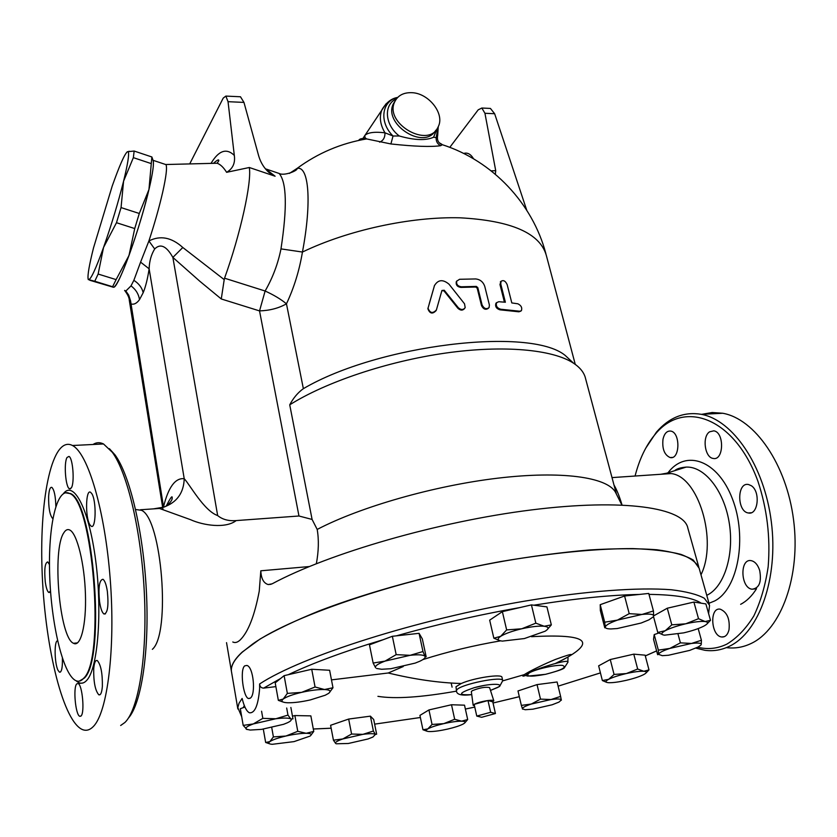 <?xml version="1.0" encoding="UTF-8"?>
<svg xmlns="http://www.w3.org/2000/svg" width="837" height="837" viewBox="0 0 837 837"><rect width="100%" height="100%" fill="white"/><g stroke="black" fill="none" stroke-linecap="round" stroke-linejoin="round"><path stroke-width="1.26" d="M153.485 508.865L163.675 507.159C176.879 502.451 183.732 492.972 184.224 478.712C175.268 477.749 168.373 487.134 163.518 506.866L130.551 300.849L128.699 295.126L125.853 291.025L131.011 285.877L133.857 280.332L131.011 285.877C135.835 289.497 138.66 294.09 139.497 299.656L143.179 292.72C145.659 286.631 147.647 278.658 149.132 268.813L140.585 262.138L148.902 240.972C154.657 223.406 159.25 207.147 162.692 192.186C166.165 176.597 167.264 167.41 165.988 164.627L164.659 164.178M573.554 363.206L565.09 355.338C530.177 326.65 378.366 344.551 303.36 388.671L286.463 303.821C278.763 308.194 269.786 310.558 259.533 310.904L265.12 291.014L224.557 278.198L224.211 279.621L182.811 247.501C171.543 237.331 160.244 235.155 148.902 240.972L154.678 248.966C151.204 254.647 149.352 261.259 149.132 268.813L184.224 478.712C189.696 484.361 203.966 510.821 217.662 515.571C222.454 519.515 228.627 521.189 236.201 520.583C225.613 528.817 203.286 525.448 190.501 519.662L158.381 508.069M125.853 291.025L124.619 290.387C127.705 294.467 129.264 297.763 129.296 300.274L130.771 303.873C133.794 304.877 136.703 303.465 139.497 299.656M622.027 504.962C619.474 496.435 616.796 489.771 613.981 484.979M616.199 493.694L615.415 492.135C606.961 477.142 561.627 470.582 497.827 478.168C434.11 485.711 360.119 506.95 317.192 529.434C318.97 539.75 318.688 551.164 316.355 563.678M616.43 494.144L585.586 378.659C584.299 372.842 580.303 367.705 573.586 363.227C552.807 349.458 503.487 344.823 445.253 353.12C387.039 361.448 325.75 382.111 289.728 404.826L312.096 519.442L317.192 529.434M660.717 474.286L666.597 473.219L671.096 473.575C698.236 476.148 717.937 540.388 700.987 574.81M698.749 566.869L687.857 528.157C684.185 507.735 624.392 498.277 531.38 509.932C438.557 521.482 328.711 553.32 272.119 583.828L268.185 584.55L271.062 584.289M232.78 641.979C235.04 643.14 237.509 642.46 240.198 639.939C248.223 632.008 254.574 615.739 259.25 591.131L260.82 570.803C261.165 578.608 263.613 583.19 268.185 584.55M135.866 509.545L141.516 510.308C161.782 518.637 170.999 633.703 152.365 649.324M312.096 519.442L298.966 516L236.201 520.583M127.37 151.717L134.15 151.047L133.355 157.649L123.583 181.179L121.051 207.586L116.479 222.715L103.537 247.47L98.138 274.044L94.769 281.242L88.68 279.652C90.94 279.349 95.899 268.625 103.537 247.47C111.394 225.09 118.08 202.993 123.583 181.179C127.758 164.083 129.316 154.332 128.26 151.915L127.37 151.717C124.483 154.228 119.429 165.695 112.2 186.096L93.514 247.909C89.266 264.858 87.466 275.195 88.126 278.888L89.821 280.28L113.309 287.237L112.597 286.735L116.113 279.61L128.992 255.473L134.726 228.553L139.287 213.477L148.955 189.507L151.874 156.969L153.202 160.84C154.008 164.408 152.596 173.97 148.955 189.507C143.661 211.269 137.006 233.261 128.992 255.473C121.658 275.185 116.573 285.762 113.727 287.206M151.874 156.969L134.15 151.047M151.225 163.592L133.355 157.649M139.287 213.477L121.051 207.586M134.726 228.553L116.479 222.715M116.113 279.61L98.138 274.044M112.597 286.735L94.769 281.242M113.759 287.217C118.572 287.666 140.48 227.005 149.363 187.812C152.794 172.872 154.05 163.801 153.15 160.62M495.431 713.522L481.652 717.288L476.776 716.085L490.649 712.287L495.431 713.522L492.773 701.856L493.809 700.778C493.464 700.171 491.528 700.088 487.981 700.527L490.649 712.287M471.346 691.707L473.167 705.309L474.15 704.356L487.981 700.527C482.028 701.448 477.414 702.724 474.15 704.356L476.776 716.085M487.981 700.527L492.773 701.856M473.167 705.309L474.506 705.905M471.336 691.613L472.214 690.734C479.737 687.742 485.523 686.696 489.582 687.606L493.809 700.778M663.207 634.938L657.767 632.458L665.279 630.7C660.979 633.149 660.717 634.634 664.515 635.178L683.641 632.877C692.042 630.899 698.717 628.671 703.676 626.202L703.802 626.139C708.29 623.691 708.719 622.163 705.11 621.535L710.498 620.332L707.045 623.9M671.797 624.852L685.712 623.806C676.945 625.888 670.134 628.189 665.279 630.7L671.797 624.852L667.277 608.217L693.894 602.065L705.884 603.916L710.498 620.332M698.518 618.7L705.11 621.535C700.914 621.096 694.448 621.86 685.712 623.806L698.518 618.7L693.894 602.065M658.353 650.14L669.851 648.413C662.778 650.809 659.001 652.776 658.489 654.325L658.353 650.14L654.199 634.582L653.54 639.332L657.631 654.691L658.489 654.325L662.329 655.674L668.512 655.245L689.657 650.401L698.173 646.991L700.872 645.139M680.408 642.847L691.467 643.454L669.851 648.413L680.408 642.847L678.001 634.038M701.416 640.263L701.26 644.511C701.437 643.036 698.173 642.69 691.467 643.454L701.416 640.263L698.184 628.587M606.773 682.406L602.368 680.554L608.645 679.33C605.067 681.287 605.067 682.406 608.645 682.699L609.148 682.72C613.197 682.772 618.794 682.009 625.919 680.408C633.442 678.65 639.269 676.756 643.412 674.748L643.705 674.591C647.147 672.707 647.189 671.598 643.831 671.264C639.897 671.075 634.059 671.829 626.338 673.555C618.606 675.375 612.705 677.3 608.645 679.33L614.065 674.434L626.338 673.555L637.668 669.035L643.831 671.264L648.989 669.882L646.018 672.99M522.57 709.138L521.357 705.392L531.307 704.043C525.207 706.083 522.225 707.694 522.372 708.866L525.207 709.724L532.887 709.18L552.19 704.764L558.97 702.097L561.365 699.941C560.905 698.853 557.452 698.707 551.008 699.533L531.307 704.043L540.503 699.125L551.008 699.533L560.612 696.415L561.345 700.203M426.734 731.119L422.957 729.759L427.843 728.881L432.049 724.455L443.736 723.639C436.359 725.376 431.055 727.123 427.843 728.881C425.342 730.419 425.73 731.308 429.015 731.538L429.967 731.569C434.476 731.528 440.346 730.711 447.586 729.09C454.25 727.541 459.293 725.93 462.725 724.256L463.332 723.942C466.199 722.237 465.623 721.316 461.605 721.17C457.128 721.159 451.174 721.986 443.736 723.639L454.669 719.276L461.605 721.17L467.684 719.527L464.734 722.959M342.825 738.945L351.582 734.039L362.871 734.352L342.825 738.945C337.07 740.954 334.695 742.471 335.7 743.507L333.429 740.18L342.825 738.945M373.375 731.036L375.374 734.426C374.055 733.463 369.891 733.432 362.871 734.352L373.375 731.036L370.404 716.158L373.7 719.496L376.64 734.185L375.374 734.426L372.915 737.041L367.977 738.987L348.338 743.486L336.212 743.779M285.919 736.026L297.763 731.308L306.164 733.285C300.703 733.327 293.954 734.237 285.919 736.026C277.999 737.899 272.642 739.762 269.838 741.624L273.396 736.905L285.919 736.026M269.315 743.706L265.653 742.471L269.838 741.624C267.85 743.13 268.667 744.03 272.297 744.302L294.038 741.613L309.993 736.121C312.431 734.342 311.155 733.39 306.164 733.285L313.76 731.433L310.548 735.702M275.812 718.763L287.97 715.091L290.847 719.014C288.932 717.853 283.921 717.759 275.812 718.763L253.318 723.932L262.828 718.355L275.812 718.763M247.061 729.55L243.19 725.397L253.318 723.932C247.124 726.234 244.812 728.002 246.402 729.236L250.221 730.052L261.583 729.372L283.555 724.319L287.321 722.812C290.763 721.201 291.935 719.935 290.847 719.014L292.96 718.868L290.878 707.464M283.032 702.023L278.344 700.36L283.199 699.052L287.353 693.392L301.602 692.366L315.068 686.989L324.494 689.521C318.374 689.374 310.747 690.316 301.602 692.366C292.584 694.511 286.453 696.74 283.199 699.052C280.667 701.197 282.038 702.431 287.342 702.745L287.876 702.766C294.017 702.85 301.508 701.908 310.349 699.92L325.216 695.233L328.575 693.381C331.442 691.142 330.081 689.855 324.494 689.521L332.99 687.752L329.035 693.026M376.64 668.491L381.703 669.265L390.816 668.732L415.215 663.092L419.682 661.293C423.909 659.315 425.698 657.683 425.06 656.396L426.169 656.804L422.329 638.893L419.075 633.327L422.967 651.531L425.06 656.396C423.7 654.754 418.72 654.388 410.099 655.319L422.967 651.531M385.062 661.104L396.173 654.639L410.099 655.319L385.062 661.104C377.759 663.856 374.62 666.095 375.646 667.821L373.145 663.05L385.062 661.104M499.877 640.682L493.84 638.181L500.704 636.298C496.854 638.945 497.387 640.546 502.336 641.111L524.36 638.558L545.159 631.213C549.26 628.566 548.936 626.903 544.176 626.243L551.332 624.883L547.021 629.842M521.765 628.775L535.837 623.167L544.176 626.243C538.819 625.794 531.349 626.631 521.765 628.775C512.223 631.056 505.203 633.567 500.704 636.298L506.647 629.916L521.765 628.775M653.488 616.471L657.767 632.458M602.368 680.554L598.643 665.833L610.257 659.546L633.776 654.147L645.107 655.172L648.989 669.882M610.257 659.546L614.065 674.434M540.503 699.125L537.04 684.603L517.988 690.954L521.357 705.392M432.049 724.455L428.952 709.933L419.933 715.394L422.957 729.759M428.952 709.933L451.509 704.754L454.669 719.276M351.582 734.039L348.663 719.056L330.594 725.292L333.429 740.18M348.663 719.056L370.404 716.158M263.31 729.132L265.653 742.471M271.743 727.583L273.396 736.905M292.458 716.116L294.875 715.562L297.763 731.308M294.875 715.562L310.862 715.876L313.76 731.433M244.948 707.024L240.334 708.719L243.19 725.397M261.573 711.209L262.828 718.355M286.683 708.008L287.97 715.091M278.344 700.36L275.195 682.856L284.12 675.658L287.353 693.392M284.12 675.658L311.72 669.265L315.068 686.989M311.72 669.265L329.621 670.27L332.99 687.752M373.145 663.05L369.462 644.835L392.354 636.287L396.173 654.639M392.354 636.287L419.075 633.327M493.84 638.181L489.676 620.154L502.367 611.638L531.432 604.9L535.837 623.167M502.367 611.638L506.647 629.916M531.432 604.9L546.927 606.877L551.332 624.883M653.655 615.865L667.277 608.217M654.199 634.582L658.75 633.044M633.776 654.147L637.668 669.035M537.04 684.603L557.107 681.988L560.612 696.415M451.509 704.754L464.514 705.172L467.684 719.527M604.701 622.205L617.455 620.102C609.618 622.916 605.559 625.26 605.277 627.154L604.701 622.205L600.202 604.68L600.349 610.55L604.774 627.813L605.277 627.154C605.381 628.325 607.317 628.922 611.094 628.943L617.256 628.535L641.132 623.031L648.842 619.893L653.174 616.932M641.948 614.452L653.446 610.958L653.634 616.001C653.582 614.18 649.69 613.667 641.948 614.452L617.455 620.102L629.215 613.657L641.948 614.452M600.202 604.68L624.58 596.007L648.738 593.443L653.446 610.958M624.58 596.007L629.215 613.657M226.534 642.649L231.378 671.054C230.824 665.593 234.454 659.242 242.291 652.013L259.951 639.102C275.791 629.916 295.576 620.489 319.336 610.822C369.682 591.55 435.795 573.46 500.223 561.627C532.029 556.26 561.826 552.368 589.635 549.94C615.697 548.402 638.129 548.34 656.899 549.763C673.293 551.981 685.398 555.402 693.235 560.016L699.125 568.208M275.875 686.622L263.655 688.108C261.207 688.056 259.857 686.664 259.616 683.965L259.627 688.6C258.214 705.392 254.814 713.448 249.405 712.768C247.03 711.628 244.948 708.071 243.138 702.107L242.113 698.445L239.026 703.247L237.834 707.631L241.726 716.807M331.473 679.885L388.242 672.99L403.267 666.524M422.831 659.608C447.345 651.782 473.25 645.526 500.557 640.849M531.495 636.695C587.647 633.619 597.587 641.613 561.303 660.675M524.286 674.643L502.734 680.858M484.905 685.283L474.569 687.585M456.552 691.132C421.157 697.378 394.949 699.115 377.926 696.342M250.305 698.131L248.474 698.529C243.264 697.242 239.664 669.642 244.697 665.865L246.863 665.436C253.527 666.733 256.007 694.658 250.305 698.131M388.242 672.99C414.461 679.351 438.808 682.856 461.26 683.505L456.008 686.727L456.468 690.933M461.26 683.505C473.794 677.824 502.524 673.555 501.98 677.395L502.702 680.533M555.433 663.459C576.683 653.006 576.62 651.688 555.266 659.504C533.504 668.533 515.09 679.016 526.065 675.396M527.969 676.087C515.268 674.842 571.483 657.055 567.852 662.308L564.326 667.842C563.699 668.993 557.421 671.159 545.494 674.329L527.969 676.087M231.671 672.791L231.399 671.18C230.845 665.718 234.486 659.378 242.311 652.149L252.586 644.072C293.567 614.724 407.996 576.651 515.393 559.168C560.957 552.064 600.108 548.549 632.845 548.601C652.598 549.292 668.596 551.206 680.837 554.356C690.818 558.112 696.918 562.778 699.167 568.333L709.221 604.073M458.247 307.639C460.999 310.088 463.311 310.088 465.184 307.639L464.525 303.8L448.998 284.182C442.909 279.119 438.054 279.6 434.455 285.637L428.031 308.194C429.998 313.205 432.792 313.781 436.412 309.92L441.926 290.47L444.238 290.24L458.247 307.639L457.86 308.246L443.934 290.847L441.873 290.659M464.608 308.487C462.673 310.694 460.423 310.611 457.86 308.246M429.245 303.747L434.549 285.312M436.203 310.496C432.603 314.356 429.831 313.781 427.885 308.759L428.105 307.734M517.852 303.789C521.2 305.442 522.382 307.754 521.388 310.726L519.756 311.228L500.662 309.23C497.021 308.047 495.671 305.861 496.623 302.659L498.779 301.718L505.37 302.241L500.735 283.879L501.101 281.263C503.487 279.851 505.496 280.981 507.159 284.632L511.805 302.931L517.852 303.789M520.698 311.176L518.877 311.803L499.93 309.826C496.31 308.644 494.97 306.457 495.922 303.256L496.676 302.596M504.418 302.157L499.961 284.486L501.081 281.284L500.338 281.86M482.091 304.971C484.048 308.727 486.381 309.596 489.08 307.587L489.404 305.045L484.801 286.526C483.263 281.975 480.218 279.443 475.667 278.941L459.555 279.286L456.678 281.19C456.207 284.402 457.776 286.275 461.375 286.788L476.326 286.411L477.801 287.604L482.091 304.971L481.495 305.578L477.216 288.221L475.761 287.028L460.925 287.405C457.347 286.882 455.788 285.009 456.259 281.797L456.793 280.95M488.348 308.309C485.648 310.161 483.367 309.251 481.495 305.578M495.347 174.263L495.724 170.685L484.937 113.277L494.636 113.717L490.43 108.433L489.07 108.371M494.636 113.717L526.766 210.275M449.793 147.354L478.199 109.835L481.84 108.025L484.937 113.277M210.673 163.393L217.128 163.236C220.424 164.397 223.584 167.421 226.607 172.317C232.822 168.729 235.396 163.089 234.318 155.42L228.041 101.685L243.965 102.407L258.79 156.268C260.799 162.828 264.189 168.237 268.959 172.495L275.101 176.22L265.13 168.467M243.965 102.407L240.481 96.768L239.403 96.715M165.925 164.512L217.128 163.236L218.792 160.788C219.064 159.072 217.285 159.919 213.477 163.32M189.706 163.916L223.217 98.096L225.854 96.088L228.041 101.685M275.101 176.22L249.311 167.505L226.607 172.317M224.557 278.198C240.47 234.088 251.895 182.142 249.311 167.505M275.206 172.129L279.16 173.468C286.693 182.361 287.3 207.503 280.981 248.892C277.989 263.801 272.695 277.842 265.12 291.014C273.793 294.959 280.908 299.227 286.463 303.821C294.038 287.74 299.374 270.477 302.439 252.042C311.95 202.104 308.895 165.307 297.009 168.457L289.445 173.405M358.686 140.428C359.596 138.649 362.233 138.136 366.606 138.921L390.9 143.954C414.493 146.506 431.107 147.082 440.733 145.69L442.313 144.696L439.53 143.085M545.891 253.747C532.677 203.527 492.742 160.913 442.313 144.696L442.313 144.696C438.598 143.294 436.998 140.49 437.521 136.274M379.642 142.154C383.315 140.606 385.093 137.488 384.957 132.801C374.495 131.587 367.767 132.497 364.775 135.51L365.005 137.686L366.606 138.921C341.046 143.253 317.851 153.098 297.009 168.457C298.349 170.518 284.088 176.251 279.16 173.468L266.354 169.126L268.959 172.495M386.035 103.83L362.044 139.737M390.9 143.954L393.034 136.012L384.957 132.801C380.103 124.525 379.119 116.803 381.986 109.637C386.328 102.428 391.559 98.358 397.68 97.437C381.62 100.848 378.826 122.16 393.034 136.012L399.28 135.981C414.388 140.281 425.803 140.71 433.556 137.258L437.322 128.343M439.174 142.708L441.926 144.351M440.733 145.69C437.5 144.142 435.972 141.453 436.15 137.624L433.556 137.258M438.253 126.649L437.678 135.667L436.15 137.624L438.19 126.785C445.127 113.926 428.638 92.897 411.532 92.677C403.413 92.499 397.816 95.523 394.74 101.769C383.848 123.478 429.004 149.289 438.19 126.785M303.36 388.671C297.909 392.584 293.368 397.973 289.728 404.826M224.211 279.621L221.271 298.966L259.533 310.904L298.966 516M280.981 248.892L302.439 252.042C347.93 230.123 410.674 216.501 460.099 217.808C511.24 220.602 539.991 233.136 546.331 255.431L575.26 364.377M143.179 292.72C142.018 287.719 138.911 283.586 133.857 280.332L140.585 262.138M154.678 248.966C160.432 243.201 166.5 246.026 172.872 257.419L182.811 247.501M635.074 476.033C639.437 458.927 646.195 444.96 655.35 434.11C683.871 399.176 734.656 417.548 757.841 481.034C767.09 508.76 770.532 537.323 768.167 566.743C765.436 585.22 760.655 601.604 753.855 615.906C746.07 628.556 737.073 637.961 726.851 644.124C717.414 648.685 707.725 649.711 697.765 647.2M709.619 431.808L713.804 430.835C724.633 432.206 723.879 461.145 713.103 458.425C704.702 457.494 701.971 436.516 709.619 431.808M751.218 485.669C760.749 491.392 758.176 515.487 748.341 512.976C736.769 511.606 736.916 481.798 748.508 484.518L751.218 485.669M759.682 570.457C761.754 582.071 759.211 588.327 752.055 589.217C740.473 588.055 739.594 558.143 751.218 560.654C755.005 561.522 757.83 564.787 759.682 570.457M729.017 629.79C727.698 634.844 725.26 637.239 721.714 636.988C710.833 636.057 709.295 606.93 720.249 609.179C727.123 612.129 730.052 619.003 729.017 629.79M662.998 439.195C664.369 433.461 666.922 430.752 670.667 431.076C680.638 432.3 680.083 460.088 670.144 457.557C664.4 454.993 662.025 448.873 662.998 439.195M695.809 648.11L704.806 650.286C713.27 651.448 721.504 650.098 729.498 646.227C759.264 632.165 778.556 578.116 771.337 521.901C764.338 465.654 732.867 419.944 701.312 414.325C684.153 411.49 669.213 417.412 656.48 432.08L645.735 448.182M701.94 414.294L712.182 412.515L722.749 413.258C754.723 418.814 786.55 464.158 793.581 519.986C800.842 575.762 781.277 629.466 751.103 643.496C743.089 647.325 734.834 648.706 726.349 647.629M128.364 718.156C141.474 703.614 149.478 651.04 146.381 591.215C143.347 531.39 129.777 474.861 114.972 454.815L109.396 448.674M93.388 726.453C89.58 730.387 85.615 731.276 81.461 729.111C61.771 718.324 44.267 641.916 42.028 569.087C39.485 496.121 52.616 435.073 72.474 445.504C87.927 453.277 104.97 510.089 110.212 579.11C115.569 648.1 107.565 712.339 93.388 726.453M93.713 669.004C94.225 662.726 95.418 659.912 97.301 660.55C100.879 664.714 102.564 673.356 102.365 686.445C101.832 692.67 100.639 695.453 98.787 694.794C95.209 690.577 93.524 681.988 93.713 669.004M99.572 601.782C98.191 587.396 99.321 579.895 102.951 579.267C104.824 580.554 106.289 584.582 107.356 591.361C108.758 605.873 107.638 613.427 103.997 614.002C102.104 612.674 100.628 608.604 99.572 601.782M89.841 524.715C85.112 517.412 85.709 488.818 90.553 492.261L91.788 493.621C96.59 500.652 96.004 529.8 91.16 526.201L89.841 524.715M71.333 487.898L69.471 488.818C65.558 487.396 63.664 462.756 67.054 457.452L68.969 456.427C72.892 457.745 74.786 482.876 71.333 487.898M52.867 518.511L52.543 518.396C49.791 515.1 48.483 507.777 48.63 496.414C49.08 489.896 50.147 486.883 51.863 487.385C54.238 489.812 55.566 496.132 55.849 506.343M50.534 591.152L48.755 592.45C47.291 591.382 46.129 587.856 45.271 581.861C44.141 569.306 44.968 562.652 47.751 561.909L49.467 564.619M62.398 658.248C62.608 667.759 61.624 672.404 59.437 672.174L57.952 670.165C54.395 663.082 54.112 640.305 57.607 640.818M76.722 683.913L78.134 683.526C82.34 684.844 84.872 712.706 81.063 715.97L79.714 716.294C75.508 714.85 72.997 687.491 76.722 683.913M63.842 532.782C65.652 529.821 67.671 528.911 69.879 530.072C77.088 533.64 84.527 563.489 85.437 594.197C86.452 624.967 80.687 647.503 73.489 643.287C59.417 637.742 51.904 549.564 63.842 532.782M93.012 444.489C96.339 442.292 99.844 442.124 103.526 443.966L112.294 452.262C127.538 472.915 141.505 532.05 144.382 594.04C147.333 656.051 138.618 709.399 124.912 722.477L120.664 725.491M83.805 678.127C81.179 681.224 78.396 681.998 75.456 680.45C62.827 673.67 51.151 623.555 49.665 574.862C47.981 526.065 56.801 486.569 69.502 493.474C92.876 499.637 105.598 658.489 83.805 678.127M309.251 566.555L260.82 570.803M263.655 688.108L280.615 678.483M288.305 674.685C312.776 663.019 344.478 651.332 383.398 639.635M396.435 635.838C436.778 624.412 478.011 614.975 520.122 607.516M533.807 605.203C574.998 598.57 610.194 594.981 639.395 594.437M648.989 594.375C675.501 594.72 692.921 597.66 701.26 603.205M656.616 650.883L645.296 655.894M600.432 672.885L558.122 686.162L600.432 672.906M519.327 696.677L493.035 703.017L519.327 696.687M474.767 707.077L465.372 709.054M420.373 717.497L374.631 724.141L420.383 717.508M331.149 728.2L313.31 728.985M243.274 707.642L244.31 705.497M708.604 613.605L709.556 605.287L704.325 598.267C697.252 594.364 686.225 591.529 671.253 589.75C638.171 587.187 586.036 590.964 525.427 601.018C417.15 619.286 301.32 656.438 259.616 683.965M456.73 690.002L456.437 690.828C456.552 694.626 461.647 695.892 471.733 694.616C457.368 695.411 458.205 693.099 474.223 687.69C489.844 683.295 505.381 683.191 497.795 687.418L490.482 690.431L499.616 686.455L502.734 680.648C503.403 675.585 459.733 684.436 456.73 690.002M529.287 672.906C535.554 669.161 555.601 664.609 562.443 665.384C567.434 667.173 561.805 670.144 545.567 674.298C530.229 677.133 524.809 676.662 529.287 672.906M434.215 286.244L434.455 285.637M443.934 290.847L444.238 290.24M518.877 311.803L519.756 311.228M499.961 284.486L500.735 283.879M499.93 309.826L500.662 309.23M460.925 287.405L461.375 286.788M475.761 287.028L476.326 286.411M477.216 288.221L477.801 287.604M495.724 170.685L491.131 170.832M473.575 158.821C470.76 154.081 467.464 152.292 463.677 153.453M234.318 155.42C226.513 147.846 218.781 150.451 211.112 163.225M395.326 100.586L393.348 103.84C383.315 123.332 421.639 149.31 434.654 131.974L436.035 130.059M396.497 98.797C383.315 104.458 384.696 125.016 399.28 135.981M217.662 515.571L172.872 257.419L199.844 281.274L221.271 298.966M674.538 470.739L686.152 467.098C704.179 466.178 723.503 489.75 728.985 521.388C734.624 552.985 724.936 585.628 707.976 594.709L706.763 595.337M708.991 603.268L714.641 600.966C738.035 589.133 747.493 537.364 732.396 498.821C717.717 459.984 685.691 448.998 667.989 472.79M76.094 680.753C79.923 684.237 83.554 684.007 86.985 680.062C97.981 667.895 102.407 611.02 95.617 560.099C88.973 509.022 73.75 480.019 63.466 493.568M70.067 493.432C93.462 499.574 106.194 658.416 84.38 678.054L79.222 681.151M140.511 509.754L159.7 508.446L163.675 507.159C166.071 506.887 172.558 501.133 172.171 497.984C172.443 495.075 170.528 497.649 166.448 505.694M129.296 300.274L162.995 509.492M615.415 492.135L621.86 504.962M612.014 477.603L671.096 473.575M88.126 278.888L88.293 279.621M128.26 151.915L129.076 151.194M451.185 683.065L452.085 687.177M313.31 729.027L331.159 728.232M465.372 709.075L474.767 707.098M645.306 655.936L656.626 650.935M248.474 698.529L250.137 698.267M567.821 662.13L568.03 657.966M231.399 671.18L237.844 708.991M427.885 308.759L428.031 308.194M496.623 302.659L495.922 303.256M456.259 281.797L456.678 281.19M481.84 108.025L490.43 108.433M225.854 96.088L240.481 96.768M394.74 101.769L395.713 99.927M565.09 355.338L573.586 363.227M165.988 164.627L153.087 160.317M666.597 473.219L686.152 467.098C680.523 467.59 676.683 468.793 674.632 470.708M655.35 434.11L656.48 432.08M701.312 414.325L722.749 413.258M740.64 604.314C746.656 601.207 751.95 596.007 756.512 588.735M670.155 457.557L672.373 457.42M724.319 636.664L721.714 636.988M754.922 588.903L752.044 589.217M751.187 512.736L748.341 512.976M73.489 643.287L77.559 642.868M141.516 510.308L135.594 509.513M114.972 454.815L112.294 452.262M72.474 445.504L103.526 443.966M65.317 492.773L69.502 493.474M100.147 694.637L98.787 694.794M105.431 613.866L103.997 614.002M69.471 488.818L70.611 488.756M48.755 592.45L49.718 592.366M59.437 672.174L60.463 672.059M78.144 683.526L83.009 682.971M80.886 716.148L79.714 716.294"/></g></svg>
